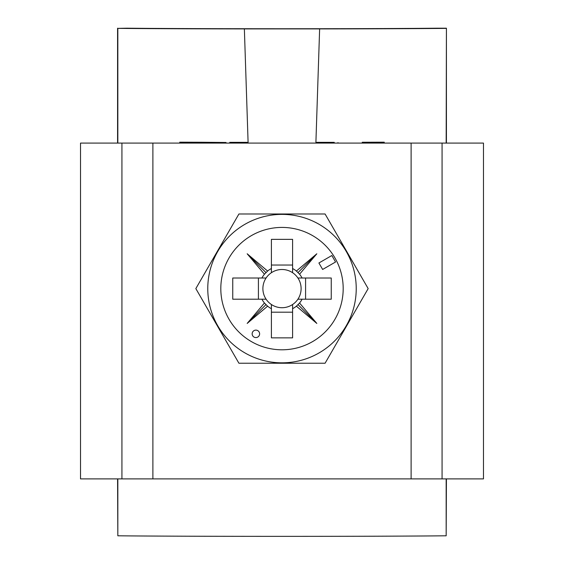 <?xml version="1.0" encoding="UTF-8"?>
<svg xmlns="http://www.w3.org/2000/svg" width="564" height="564" viewBox="0 0 564 564"><rect width="100%" height="100%" fill="white"/><g stroke="black" fill="none" stroke-linecap="round" stroke-linejoin="round"><path stroke-width="0.85" d="M442.07 143.094L442.07 478.892L483.482 478.892L483.482 143.094L80.518 143.094L80.518 478.892L121.93 478.892L121.93 143.094M121.93 478.892L442.07 478.892M411.114 143.094L411.114 478.892M152.886 478.892L152.886 143.094M259.616 333.846A3.729 3.729 0 0 0 255.88 330.116A3.729 3.729 0 0 0 252.15 333.846A3.729 3.729 0 0 0 255.88 337.575A3.729 3.729 0 0 0 259.616 333.846M207.771 288.606A74.229 74.229 0 0 0 282 362.835A74.229 74.229 0 0 0 356.229 288.606A74.229 74.229 0 0 0 282 214.383A74.229 74.229 0 0 0 207.771 288.606M238.917 363.23L195.835 288.606L238.917 213.989L325.083 213.989L368.165 288.606L325.083 363.23L238.917 363.23M266.095 278.01A19.113 19.113 0 0 0 271.404 304.511L271.404 337.857L292.596 337.857L292.596 304.511A19.113 19.113 0 0 0 297.905 299.202L331.251 299.202L331.251 278.01L297.905 278.01A19.113 19.113 0 0 0 266.095 278.01L232.749 278.01L232.749 299.202L266.095 299.202M297.905 299.202A19.113 19.113 0 0 0 297.905 278.01M343.187 288.606A61.187 61.187 0 0 0 282 227.419A61.187 61.187 0 0 0 220.813 288.606A61.187 61.187 0 0 0 282 349.8A61.187 61.187 0 0 0 343.187 288.606M271.404 272.701L271.404 239.355L292.596 239.355L292.596 272.701M271.404 265.031L292.596 265.031M258.418 299.202L258.418 278.01M271.404 304.511A19.113 19.113 0 0 0 292.596 304.511M292.596 312.188L271.404 312.188M318.907 262.986L322.643 269.451L335.566 261.992L331.836 255.527L318.907 262.986M261.915 299.202A22.708 22.708 0 0 0 264.438 303.009L247.173 323.433L267.604 306.174A22.708 22.708 0 0 0 271.404 308.698M271.404 268.52A22.708 22.708 0 0 0 267.604 271.044L247.173 253.779L264.438 274.21A22.708 22.708 0 0 0 261.915 278.01M302.085 278.01A22.708 22.708 0 0 0 299.562 274.21L316.827 253.779L296.396 271.044A22.708 22.708 0 0 0 292.596 268.52M292.596 308.698A22.708 22.708 0 0 0 296.396 306.174L316.827 323.433L299.562 303.009A22.708 22.708 0 0 0 302.085 299.202M305.582 278.01L305.582 299.202M264.438 274.21L267.604 271.044M267.604 306.174L264.438 303.009M299.562 303.009L296.396 306.174M296.396 271.044L299.562 274.21M297.947 272.659L316.827 253.779M297.947 304.553L316.827 323.433M266.053 304.553L247.173 323.433M266.053 272.659L247.173 253.779M362.25 142.48L384.232 142.629L384.232 142.184A194.016 1.198 180 0 1 362.25 142.255M226.037 143.094L226.03 142.48L201.75 142.255A194.016 1.198 180 0 1 179.768 142.184L179.768 143.094M229.767 143.094L229.767 142.339L248.097 142.339L244.367 28.912A194.016 1.198 0 0 1 117.834 28.376L117.834 143.094M117.58 478.892L117.834 535.8L117.834 478.892M117.834 535.8A194.016 1.198 0 0 0 446.166 535.8L446.166 478.892M446.166 143.094L446.42 28.2L437.1 28.2A179.091 1.107 180 0 1 126.9 28.2L117.834 28.376M334.233 143.094L334.233 142.339L315.903 142.339L319.633 28.912A194.016 1.198 0 0 0 446.166 28.376M446.166 535.8L446.42 478.892M446.42 143.094L446.42 28.2M117.58 143.094L117.58 28.2M319.633 28.912L244.367 28.912M226.03 142.629L179.768 142.629M384.232 143.094L384.232 142.629M337.963 143.094L337.97 142.629"/></g></svg>
